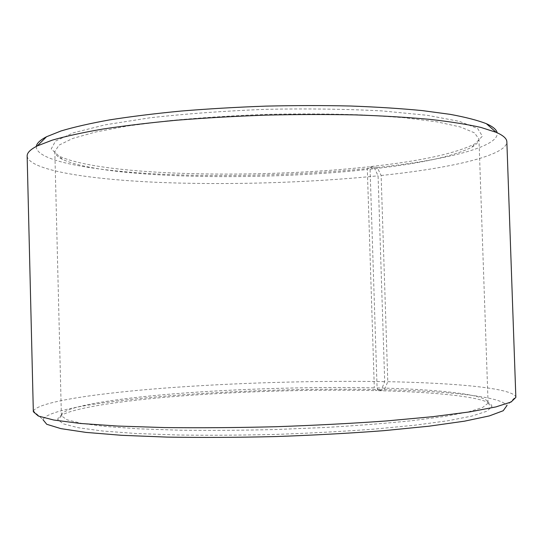 <?xml version="1.0" encoding="UTF-8"?>
<svg xmlns="http://www.w3.org/2000/svg" width="543" height="543" viewBox="0 0 543 543"><rect width="100%" height="100%" fill="white"/><g stroke="black" fill="none" stroke-linecap="round" stroke-linejoin="round"><path stroke-width="0.41" stroke-dasharray="2.71 2.04" d="M377.08 387.926L378.641 390.688L384.451 389.698L387.783 381.681L381.132 175.491L377.297 167.522L371.453 166.477L370.075 169.192L377.08 387.926C437.909 389.297 487.383 394.456 488.069 402.641L487.994 403.239L482.612 407.494L468.175 411.967L444.412 416.461L411.682 420.73C385.74 423.384 356.785 425.644 324.802 427.504L275.328 429.533C241.757 430.361 209.774 430.579 179.387 430.192L138.703 428.827L105.776 426.513L81.783 423.438L67.108 419.827L61.481 415.897L61.379 415.307C62.33 406.951 112.265 398.806 174.269 393.79C236.999 388.788 311.417 386.582 374.31 387.865L375.831 390.621L381.471 389.623L384.702 381.627L378.077 175.81L374.344 167.841L368.67 166.782L367.326 169.491L374.31 387.865M370.075 169.192C419.311 163.85 453.235 156.513 471.853 147.187C476.598 144.479 478.967 141.716 478.953 138.906L474.338 132.791L460.423 126.981L436.884 121.829L404.046 117.695L363.111 114.926C332.397 113.826 300.021 113.643 265.975 114.383C231.949 115.666 199.641 117.763 169.049 120.682L128.345 125.881L95.819 131.956L72.619 138.492L59.078 145.11L54.829 151.497C54.986 154.3 57.51 156.913 62.411 159.343C103.869 178.674 258.624 181.41 367.326 169.491M378.641 390.688C441.88 392.216 493.356 397.91 491.843 406.87L486.514 411.343L471.955 416.047L447.853 420.764L414.56 425.244L373.251 429.187C342.334 431.468 309.741 433.212 275.477 434.414C241.201 435.248 208.56 435.438 177.561 434.991L136.096 433.504L102.6 431.013L78.253 427.728L63.443 423.9L57.857 419.753C56.594 410.847 107.276 402.146 170.638 396.818C234.78 391.51 311.214 389.202 375.831 390.621M384.451 389.698C449.332 391.231 503.531 396.818 506.7 405.892L515.687 396.675L515.85 397.422M33.333 411.743L33.456 410.99L42.972 419.658C46.46 410.209 101.5 401.331 167.95 395.915C235.241 390.519 314.092 388.191 381.471 389.623M387.783 381.681C454.858 382.951 511.554 388.041 515.687 396.675M33.456 410.99C37.976 401.942 95.575 393.404 164.285 388.123C233.89 382.863 315.021 380.467 384.702 381.627M381.132 175.491C449.523 168.344 506.7 155.76 506.857 141.852M27.15 156.085C28.996 169.986 86.561 179.149 155.76 182.265C225.895 185.292 307.996 182.903 378.077 175.81M377.297 167.522C444.371 160.185 499.58 147.065 497.144 132.75M36.306 146.427C35.566 160.782 90.409 170.563 157.606 174.011C225.698 177.378 306.137 175.077 374.344 167.841M371.453 166.477C421.436 160.979 455.984 153.391 475.105 143.719L482.401 136.15L477.657 128.521L459.398 121.361L427.165 115.279L381.973 110.908C346.135 109.028 307.426 108.498 265.826 109.319C224.259 110.962 185.645 113.792 149.983 117.797L105.125 124.836L73.312 132.825L55.515 141.051L51.225 148.945L58.956 156.065C101.656 176.156 258.373 179.034 368.67 166.782M54.829 151.497L61.379 415.307M478.953 138.906L488.069 402.641M61.481 415.897L57.857 419.753M487.994 403.239L491.843 406.87M471.853 147.187L475.105 143.719M62.411 159.343L58.956 156.065"/><path stroke-width="0.81" d="M506.7 405.892L503.198 410.739L489.324 415.918L464.516 421.171L428.97 426.201L383.908 430.66C349.814 433.253 313.691 435.228 275.539 436.572C237.379 437.488 201.202 437.665 167.013 437.101L121.768 435.316L85.984 432.404L60.904 428.631L46.752 424.287L42.972 419.658M515.85 397.422L511.106 402.01L495.908 406.911L469.729 411.893L432.791 416.678L386.344 420.954C351.328 423.459 314.302 425.386 275.247 426.744C236.185 427.708 199.105 427.979 164.006 427.551L117.39 426.038L80.228 423.452L53.798 420.031L38.343 416.04L33.333 411.743L27.15 156.085C27.001 152.834 30.374 149.454 37.27 145.931L52.189 140.162C65.472 136.32 82.258 132.628 102.539 129.098C124.693 125.732 149.522 122.759 177.018 120.186C205.661 117.906 235.316 116.222 266.002 115.123C296.695 114.397 326.397 114.322 355.129 114.899C382.727 115.835 407.684 117.329 430.002 119.385C450.459 121.7 467.428 124.388 480.922 127.435L496.153 132.316C503.246 135.417 506.816 138.594 506.857 141.852L515.85 397.422M497.144 132.75C496.54 129.655 492.956 126.641 486.385 123.702C477.684 120.315 465.589 117.193 450.099 114.335L422.373 110.609C400.958 108.525 377.073 106.998 350.71 106.021C323.302 105.41 294.978 105.444 265.731 106.123C236.504 107.181 208.227 108.824 180.9 111.064C154.646 113.596 130.89 116.541 109.632 119.888C90.145 123.404 73.957 127.089 61.074 130.944L46.508 136.755C40.128 140.08 36.727 143.304 36.306 146.427M46.508 136.755L37.27 145.931M486.385 123.702L496.153 132.316"/></g></svg>
